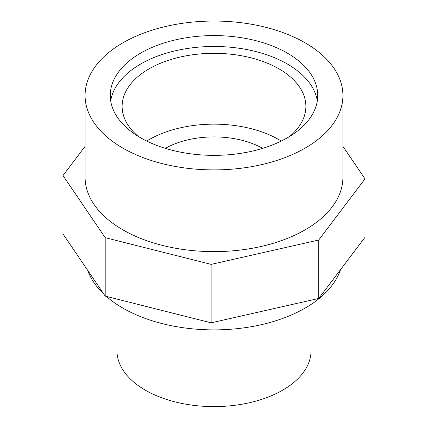 <?xml version="1.0" encoding="UTF-8"?>
<svg xmlns="http://www.w3.org/2000/svg" width="428" height="428" viewBox="0 0 428 428"><rect width="100%" height="100%" fill="white"/><g stroke="black" fill="none" stroke-linecap="round" stroke-linejoin="round"><path stroke-width="0.64" d="M364.998 178.856L364.998 237.299L318.742 298.46L211.132 322.824L105.202 296.117L63.002 233.988L63.002 175.539L105.202 237.668L211.132 264.376L318.742 240.012L364.998 178.856L342.914 146.339M165.31 148.35A69.764 40.28 180 0 1 262.69 148.35M146.734 141.063A91.881 53.045 180 0 1 281.266 141.063M85.086 146.339L63.002 175.539M85.086 95.471L85.086 177.197A128.914 74.429 0 0 0 164.668 245.961A128.914 74.429 0 0 0 305.153 229.825A128.914 74.429 0 0 0 342.914 177.197L342.914 95.471A128.914 74.429 0 0 0 263.332 26.707A128.914 74.429 0 0 0 122.847 42.843A128.914 74.429 0 0 0 85.086 95.471A128.914 74.429 0 0 0 214 169.895A128.914 74.429 0 0 0 342.914 95.471M105.202 237.668L105.202 296.117M211.132 264.376L211.132 322.824M318.742 240.012L318.742 298.46M110.692 100.917A103.737 59.893 180 0 1 214 46.475A103.737 59.893 180 0 1 317.309 100.917M140.646 137.816A103.737 59.893 180 0 1 110.264 95.471A103.737 59.893 180 0 1 214 35.578A103.737 59.893 180 0 1 317.736 95.471A103.737 59.893 180 0 1 253.697 150.8A103.737 59.893 180 0 1 140.646 137.816M289.745 136.388A91.881 53.045 0 0 0 305.881 106.363A91.881 53.045 0 0 0 214 53.318A91.881 53.045 0 0 0 122.119 106.363A91.881 53.045 0 0 0 138.255 136.388M116.935 304.436L116.935 350.559A97.065 56.041 0 0 0 214 406.6A97.065 56.041 0 0 0 311.065 350.559L311.065 304.436M87.692 270.336A128.914 74.429 0 0 0 103.838 294.116M106.358 296.411A128.914 74.429 0 0 0 239.059 328.463A128.914 74.429 0 0 0 340.56 269.613"/></g></svg>
